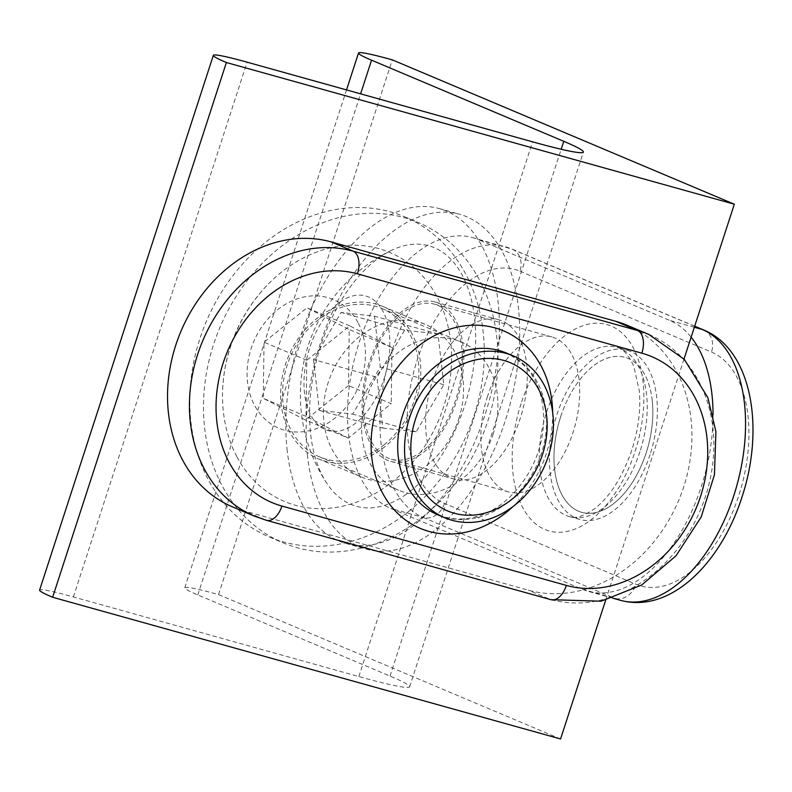<?xml version="1.0" encoding="UTF-8"?>
<svg xmlns="http://www.w3.org/2000/svg" width="792" height="792" viewBox="0 0 792 792"><rect width="100%" height="100%" fill="white"/><g stroke="black" fill="none" stroke-linecap="round" stroke-linejoin="round"><path stroke-width="0.59" stroke-dasharray="3.96 2.97" d="M313.513 359.548L319.325 410.365L352.717 414.097L380.299 367.003L374.487 316.186L341.095 312.454L313.513 359.548L377.002 377.259L382.823 428.076L319.325 410.365M382.823 428.076L416.216 431.808L443.787 384.714L437.976 333.897L404.583 330.175L377.002 377.259M404.583 330.175L341.095 312.454M416.216 431.808L352.717 414.097M339.907 302.128A69.874 40.075 105.6 0 1 389.258 333.155A69.874 40.075 105.6 0 1 353.905 424.423A69.874 40.075 105.6 0 1 304.554 393.396A69.874 40.075 105.6 0 1 339.907 302.128M437.976 333.897L374.487 316.186M443.787 384.714L380.299 367.003M406.157 494.327A135.185 77.537 105.6 0 1 326.65 483.061A135.185 77.537 105.6 0 1 379.081 257.737A135.185 77.537 105.6 0 1 391.575 250.302A135.185 77.537 105.6 0 1 475.349 326.858A135.185 77.537 105.6 0 1 406.157 494.327M287.258 450.955A173.814 99.693 105.6 0 1 328.769 275.339A173.814 99.693 105.6 0 1 439.322 208.613A173.814 99.693 105.6 0 1 497.98 301.108A173.814 99.693 105.6 0 1 456.469 476.725A173.814 99.693 105.6 0 1 345.916 543.451A173.814 99.693 105.6 0 1 287.258 450.955M307.583 456.618A173.814 99.693 105.6 0 1 349.084 281.002A173.814 99.693 105.6 0 1 459.647 214.276A173.814 99.693 105.6 0 1 518.295 306.771A173.814 99.693 105.6 0 1 476.784 482.387A173.814 99.693 105.6 0 1 366.231 549.113A173.814 99.693 105.6 0 1 307.583 456.618M364.162 416.384A80.467 46.154 105.6 0 1 383.377 335.085A80.467 46.154 105.6 0 1 434.56 304.187A80.467 46.154 105.6 0 1 461.716 347.015A80.467 46.154 105.6 0 1 442.5 428.314A80.467 46.154 105.6 0 1 391.317 459.202A80.467 46.154 105.6 0 1 364.162 416.384M652.182 400.148A80.467 46.154 105.6 0 1 632.966 481.457A80.467 46.154 105.6 0 1 581.783 512.345A80.467 46.154 105.6 0 1 554.638 469.527A80.467 46.154 105.6 0 1 573.853 388.219A80.467 46.154 105.6 0 1 625.037 357.331A80.467 46.154 105.6 0 1 652.182 400.148M560.657 416.79A80.467 46.154 105.6 0 1 625.037 357.331A80.467 46.154 105.6 0 1 646.163 452.885A80.467 46.154 105.6 0 1 581.783 512.345A80.467 46.154 105.6 0 1 560.657 416.79M650.093 454.539A87.872 50.401 105.6 0 1 579.793 519.473A87.872 50.401 105.6 0 1 556.726 415.127A87.872 50.401 105.6 0 1 627.026 350.193A87.872 50.401 105.6 0 1 650.093 454.539M487.516 396.386A80.467 46.154 -74.4 0 0 508.642 491.941A80.467 46.154 -74.4 0 0 573.022 432.472A80.467 46.154 -74.4 0 0 551.895 336.927A80.467 46.154 -74.4 0 0 487.516 396.386M694.663 326.274L510.692 248.629L478.18 239.56L669.725 320.404A141.62 81.23 105.6 0 1 691.129 337.154M713.048 414.711A141.62 81.23 105.6 0 1 701.286 486.615A141.62 81.23 105.6 0 1 587.981 591.268A141.62 81.23 105.6 0 1 582.348 589.307L390.812 508.454A141.62 81.23 -74.4 0 1 357.697 347.193A141.62 81.23 -74.4 0 1 472.557 237.59A141.62 81.23 -74.4 0 1 478.18 239.56M348.49 385.654L305.514 420.047L263.281 398.327L264.033 342.203L307.009 307.811L349.232 329.531L348.49 385.654L391.238 403.692L348.272 438.095L305.514 420.047M348.272 438.095L306.039 416.374L306.781 360.251L349.757 325.858L391.99 347.579L391.238 403.692M391.99 347.579L349.232 329.531M306.039 416.374L263.281 398.327M357.964 322.542A69.874 57.083 112.9 0 0 277.447 309.85A69.874 57.083 112.9 0 0 254.549 405.316A69.874 57.083 112.9 0 0 335.075 417.998A69.874 57.083 112.9 0 0 357.964 322.542M349.757 325.858L307.009 307.811M306.781 360.251L264.033 342.203M237.006 456.994A135.185 110.444 112.9 0 0 392.792 481.536A135.185 110.444 112.9 0 0 437.085 296.852A135.185 110.444 112.9 0 0 266.765 285.655A135.185 110.444 112.9 0 0 222.621 390.228A135.185 110.444 112.9 0 0 237.006 456.994M408.721 511.434A173.814 141.996 112.9 0 0 484.278 349.836A173.814 141.996 112.9 0 0 404.633 216.79A173.814 141.996 112.9 0 0 265.36 242.411A173.814 141.996 112.9 0 0 189.813 404.009A173.814 141.996 112.9 0 0 269.458 537.055A173.814 141.996 112.9 0 0 408.721 511.434M422.403 517.206A173.814 141.996 112.9 0 0 497.95 355.608A173.814 141.996 112.9 0 0 418.315 222.562A173.814 141.996 112.9 0 0 279.041 248.183A173.814 141.996 112.9 0 0 203.495 409.781A173.814 141.996 112.9 0 0 283.13 542.827A173.814 141.996 112.9 0 0 422.403 517.206M383.912 444.965A80.467 65.736 112.9 0 0 418.889 370.161A80.467 65.736 112.9 0 0 382.011 308.563A80.467 65.736 112.9 0 0 317.543 320.423A80.467 65.736 112.9 0 0 282.566 395.238A80.467 65.736 112.9 0 0 319.433 456.835A80.467 65.736 112.9 0 0 383.912 444.965M493.228 433.759A80.467 65.736 -67.1 0 1 398.445 490.179A80.467 65.736 -67.1 0 1 366.241 398.336A80.467 65.736 -67.1 0 1 461.023 341.906A80.467 65.736 -67.1 0 1 493.228 433.759M627.026 325.245A141.62 115.701 -67.1 0 1 681.269 493.862A141.62 115.701 -67.1 0 1 528.274 590.169L243.827 510.82L265.716 520.057A141.62 115.701 -67.1 0 1 254.331 516.087M232.442 506.85A141.62 115.701 112.9 0 0 243.827 510.82M560.568 738.966L218.533 594.594A80.467 4.831 18 0 0 184.764 587.783A80.467 4.831 18 0 0 197.802 594.931L390.02 676.071A121.028 7.257 -162 0 1 409.632 686.822A121.028 7.257 -162 0 1 358.835 676.566L73.379 596.93A80.467 4.831 18 0 0 39.6 590.109M458.746 418.948A82.724 67.577 112.9 0 0 425.65 324.532A82.724 67.577 112.9 0 0 328.205 382.536A82.724 67.577 112.9 0 0 361.31 476.952A82.724 67.577 112.9 0 0 458.746 418.948M605.662 600.178L684.011 359.043M415.998 400.9A82.724 67.577 -67.1 0 1 318.552 458.905A82.724 67.577 -67.1 0 1 285.457 364.488A82.724 67.577 -67.1 0 1 382.892 306.484A82.724 67.577 -67.1 0 1 415.998 400.9M432.472 380.863A82.724 47.451 105.6 0 1 498.653 319.73A82.724 47.451 105.6 0 1 520.384 417.958A82.724 47.451 105.6 0 1 454.202 479.091A82.724 47.451 105.6 0 1 432.472 380.863M218.533 594.594L392.288 59.855M368.983 363.142A82.724 47.451 -74.4 0 0 390.703 461.38A82.724 47.451 -74.4 0 0 456.885 400.247A82.724 47.451 -74.4 0 0 435.164 302.019A82.724 47.451 -74.4 0 0 368.983 363.142M639.936 451.707A87.872 50.401 105.6 0 1 569.636 516.641A87.872 50.401 105.6 0 1 546.569 412.295A87.872 50.401 105.6 0 1 616.869 347.361A87.872 50.401 105.6 0 1 639.936 451.707M521.067 403.712A107.187 61.479 -74.4 0 0 544.955 529.501A107.187 61.479 -74.4 0 0 634.966 451.787A107.187 61.479 -74.4 0 0 611.077 325.997A107.187 61.479 -74.4 0 0 521.067 403.712M519.978 271.21L711.513 352.054A122.314 70.151 105.6 0 1 738.768 495.604A122.314 70.151 105.6 0 1 636.055 584.288L444.52 503.445A122.314 70.151 105.6 0 1 417.255 359.895A122.314 70.151 105.6 0 1 519.978 271.21A19.315 15.781 112.9 0 0 512.246 249.173A19.315 15.781 112.9 0 0 510.692 248.629A141.62 81.23 -74.4 0 0 505.068 246.659A141.62 81.23 -74.4 0 0 390.208 356.261A141.62 81.23 -74.4 0 0 423.324 517.523L390.812 508.454M444.52 503.445A19.315 15.781 -67.1 0 1 423.324 517.523L614.859 598.376A141.62 81.23 -74.4 0 0 620.492 600.336M582.348 589.307L614.859 598.376A19.315 15.781 112.9 0 0 636.055 584.288M694.337 327.274L669.725 320.404M703.781 330.017A19.315 15.781 -67.1 0 1 711.513 352.054M437.976 514.899A87.872 71.785 112.9 0 0 541.481 453.291A87.872 71.785 112.9 0 0 506.316 352.994C524.878 362.479 536.352 376.754 540.738 395.792C545.282 413.375 544.48 431.967 538.352 451.569C522.453 498.267 479.398 530.848 437.976 514.899M552.668 412.543A107.187 87.566 -67.1 0 1 546.46 453.212A107.187 87.566 -67.1 0 1 512.978 506.573M648.915 334.481A141.62 115.701 -67.1 0 1 703.167 503.098A141.62 115.701 -67.1 0 1 550.163 599.415L528.274 590.169M550.925 599.683A19.315 11.078 105.6 0 1 550.163 599.415L265.716 520.057A19.315 11.078 -74.4 0 0 266.488 520.324M73.379 596.93L247.124 62.182M358.835 676.566L532.58 141.827M390.02 676.071L561.191 149.252M197.802 594.931L360.608 93.842M391.575 250.302A160.558 160.558 0 0 0 326.65 483.061M439.322 208.613L459.647 214.276M345.916 543.451L366.231 549.113M391.317 459.202L508.642 491.941M434.56 304.187L551.895 336.927M579.793 519.473L569.636 516.641C572.567 516.671 575.903 520.819 593.941 509.216C609.612 497.307 622.245 477.596 631.838 450.074C638.382 429.403 640.876 409.702 639.332 390.961L633.788 366.231C628.155 354.361 622.512 348.074 616.869 347.361L627.026 350.193M694.693 326.175L512.246 249.173L472.557 237.59M612.8 598.198L587.981 591.268M266.765 285.655A160.558 160.558 0 0 0 222.621 390.228M404.633 216.79L418.315 222.562M269.458 537.055L283.13 542.827M319.433 456.835L398.445 490.179M382.011 308.563L461.023 341.906M318.552 458.905L361.31 476.952M382.892 306.484L425.65 324.532M409.632 686.822L583.377 152.084M184.764 587.783L346.53 89.912M390.703 461.38L454.202 479.091M435.164 302.019L498.653 319.73"/><path stroke-width="1.19" d="M691.129 337.154A141.62 81.23 105.6 0 1 713.048 414.711M445.797 374.557A80.467 65.736 112.9 0 0 410.82 449.371A80.467 65.736 112.9 0 0 447.698 510.969A80.467 65.736 112.9 0 0 512.177 499.108A80.467 65.736 112.9 0 0 547.153 424.294A80.467 65.736 112.9 0 0 510.276 362.696A80.467 65.736 112.9 0 0 445.797 374.557M542.48 454.549A80.467 65.736 112.9 0 0 510.276 362.696A80.467 65.736 112.9 0 0 415.493 419.126A80.467 65.736 112.9 0 0 447.698 510.969A80.467 65.736 112.9 0 0 542.48 454.549M409.652 417.493A87.872 71.785 112.9 0 0 444.817 517.79A87.872 71.785 112.9 0 0 548.321 456.172A87.872 71.785 112.9 0 0 513.157 355.875A87.872 71.785 112.9 0 0 409.652 417.493M331.195 241.916A141.62 115.701 112.9 0 0 175.765 345.193A141.62 115.701 112.9 0 0 232.442 506.85L254.331 516.087A141.62 115.701 -67.1 0 1 197.663 354.43A141.62 115.701 -67.1 0 1 353.093 251.153L331.195 241.916L615.641 321.275A141.62 115.701 -67.1 0 1 627.026 325.245L648.915 334.481A141.62 115.701 -67.1 0 0 637.53 330.512L615.641 321.275M247.124 62.182A80.467 4.831 18 0 0 213.345 55.361A80.467 4.831 18 0 0 226.383 62.518L734.323 204.217L392.288 59.855A80.467 4.831 18 0 0 358.509 53.034A80.467 4.831 18 0 0 371.547 60.182L563.775 141.322A121.028 7.257 -162 0 1 583.377 152.084A121.028 7.257 -162 0 1 532.58 141.827L247.124 62.182M213.345 55.361L39.6 590.109A80.467 4.831 18 0 0 52.638 597.267L226.383 62.518M52.638 597.267L560.568 738.966L605.662 600.178M684.011 359.043L734.323 204.217M694.663 326.274L702.227 329.472A19.315 15.781 -67.1 0 1 703.781 330.017C751.935 349.826 764.983 428.135 741.896 497.317C720.839 563.201 670.477 613.81 620.492 600.336A141.62 81.23 -74.4 0 0 733.788 495.683A141.62 81.23 -74.4 0 0 702.227 329.472L694.337 327.274M513.157 355.875L506.316 352.994A87.872 71.785 112.9 0 0 402.811 414.602A87.872 71.785 112.9 0 0 437.976 514.899L444.817 517.79M512.978 506.573A107.187 87.566 -67.1 0 1 405.286 519.839A107.187 87.566 -67.1 0 1 377.319 406.019A107.187 87.566 -67.1 0 1 477.843 325.215A107.187 87.566 -67.1 0 1 552.668 412.543M357.39 273.824A19.315 11.078 105.6 0 0 353.093 251.153L637.53 330.512A19.315 11.078 -74.4 0 1 641.837 353.173L357.39 273.824A122.314 99.921 112.9 0 0 223.156 363.013A122.314 99.921 112.9 0 0 281.932 506.058L566.379 585.407A122.314 99.921 112.9 0 0 700.613 496.218A122.314 99.921 112.9 0 0 641.837 353.173M566.379 585.407A19.315 11.078 105.6 0 1 550.925 599.683L266.488 520.324A19.315 11.078 -74.4 0 0 281.932 506.058M561.191 149.252L563.775 141.322M360.608 93.842L371.547 60.182M620.492 600.336L612.8 598.198M703.781 330.017L694.693 326.175M550.925 599.683L601.118 601.197L641.738 584.971L675.962 555.865L701.207 516.948L714.433 474.824L715.918 431.69L707.86 397.683L684.357 359.41L648.915 334.481M254.331 516.087L266.488 520.324M346.53 89.912L358.509 53.034"/></g></svg>
